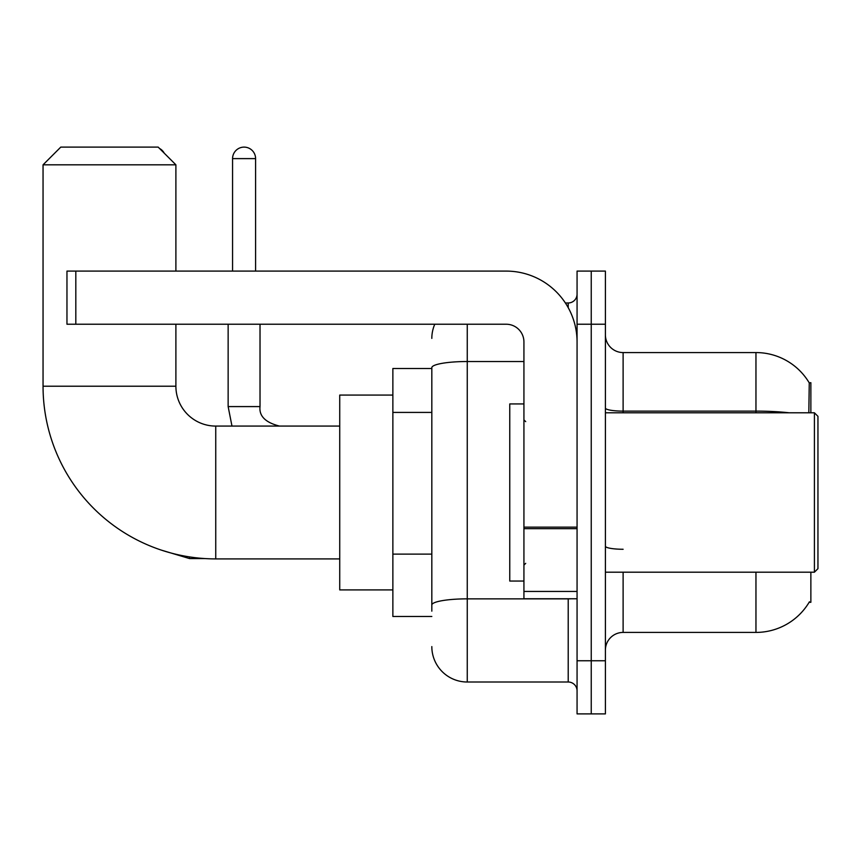 <?xml version="1.0" encoding="UTF-8"?>
<svg xmlns="http://www.w3.org/2000/svg" width="861" height="861" viewBox="0 0 861 861"><rect width="100%" height="100%" fill="white"/><g stroke="black" fill="none" stroke-linecap="round" stroke-linejoin="round"><path stroke-width="1.29" d="M810.868 412.785L810.868 382.682L809.254 382.897A61.992 61.992 0 0 0 755.958 352.569A61.992 61.992 0 0 1 809.125 382.682A61.992 61.992 0 0 0 755.958 352.569L623.116 352.569A17.715 17.715 0 0 1 605.401 334.854A17.715 17.715 0 0 0 623.116 352.569L623.116 412.785M810.868 572.199L810.868 602.302L809.125 602.302L809.437 601.774A61.992 61.992 0 0 1 755.958 632.415A61.992 61.992 0 0 0 809.125 602.302M431.824 368.508L392.864 368.508L392.864 616.476L431.824 616.476M605.401 650.13A17.715 17.715 0 0 1 623.116 632.415L755.958 632.415L755.958 572.199M591.238 660.753L591.238 713.887L605.401 713.887L605.401 660.753L591.238 660.753L591.238 713.887L577.064 713.887L577.064 660.753L591.238 660.753L591.238 324.231L591.238 660.753M577.064 660.753L577.064 271.097L591.238 271.097L591.238 324.231L591.238 271.097L605.401 271.097L605.401 660.753M808.823 412.785L809.254 382.897A61.992 61.992 0 0 0 755.958 352.569L755.958 411.117L623.116 411.117A17.715 3.078 0 0 1 605.401 408.039M431.824 611.159L431.824 367.669A35.419 6.156 180 0 1 467.254 361.523L523.929 361.523M467.254 324.231L467.254 682.009L568.206 682.009L568.206 598.761M565.386 302.975L568.206 302.975A8.858 8.858 0 0 0 577.064 294.118M577.064 690.866A8.858 8.858 0 0 0 568.206 682.009M431.824 338.395A35.419 35.419 0 0 1 434.783 324.231M467.254 682.009A35.419 35.419 0 0 1 431.824 646.589M339.729 558.907L215.745 558.907A172.695 172.695 0 0 1 43.05 386.223L43.05 164.817L60.765 147.113L158.176 147.113L175.892 164.817L43.05 164.817M215.745 558.907L215.745 426.077A39.854 39.854 0 0 1 175.892 386.223L175.892 324.231M175.892 271.097L175.892 164.817M392.864 395.081L339.729 395.081L339.729 589.903L392.864 589.903M159.543 148.479A11.516 11.516 0 0 1 164.247 153.183M232.567 271.097L232.567 158.618A11.516 11.516 0 0 1 244.083 147.113A11.516 11.516 0 0 1 255.599 158.618L255.599 271.097M228.143 324.231L228.143 406.586L260.022 406.586L260.022 324.231M577.064 598.761L523.929 598.761L523.929 527.136L577.064 527.136M577.064 341.935A70.85 70.85 0 0 0 506.214 271.097L75.822 271.097L75.822 324.231L506.214 324.231A17.715 17.715 0 0 1 523.929 341.935L523.929 527.136M75.822 324.231L66.964 324.231L66.964 271.097L75.822 271.097M814.409 412.785L817.95 416.326L817.95 568.658L814.409 572.199L814.409 412.785L605.401 412.785M523.929 403.927L509.766 403.927L509.766 581.057L523.929 581.057M431.824 412.419L392.864 412.419M431.824 554.118L392.864 554.118M623.116 572.199L623.116 632.415M789.171 412.785A61.992 10.762 180 0 0 755.958 411.117L755.958 412.785M605.401 324.231L577.064 324.231M623.116 549.264A17.715 3.078 -0 0 1 605.401 546.186M571.284 598.761A8.858 1.539 0 0 1 568.206 598.858L467.254 598.858A35.419 6.156 180 0 0 431.824 605.014M568.206 307.646L568.206 302.975M43.05 386.223L175.892 386.223M204.681 558.563L189.528 558.563L161.298 550.104L189.528 558.563L161.298 550.104L189.528 558.563L161.298 550.104L189.528 558.563L161.298 550.104L189.528 558.563L161.298 550.104L189.528 558.563L189.528 556.906M232.567 158.618L255.599 158.618M577.064 528.676L523.929 528.676M523.929 591.442L577.064 591.442M339.729 426.077L215.745 426.077M161.298 550.104L189.528 558.563M228.143 406.586L231.975 426.077M260.022 406.586C258.946 416.035 265.446 422.536 279.502 426.077C265.446 422.536 258.946 416.035 260.022 406.586C258.946 416.035 265.446 422.536 279.502 426.077C265.446 422.536 258.946 416.035 260.022 406.586C258.946 416.035 265.446 422.536 279.502 426.077C265.446 422.536 258.946 416.035 260.022 406.586C258.946 416.035 265.446 422.536 279.502 426.077C265.446 422.536 258.946 416.035 260.022 406.586C258.946 416.035 265.446 422.536 279.502 426.077C265.446 422.536 258.946 416.035 260.022 406.586C258.946 416.035 265.446 422.536 279.502 426.077M605.401 572.199L814.409 572.199M525.705 421.642L523.929 419.877M525.705 563.342L523.929 565.107"/></g></svg>
